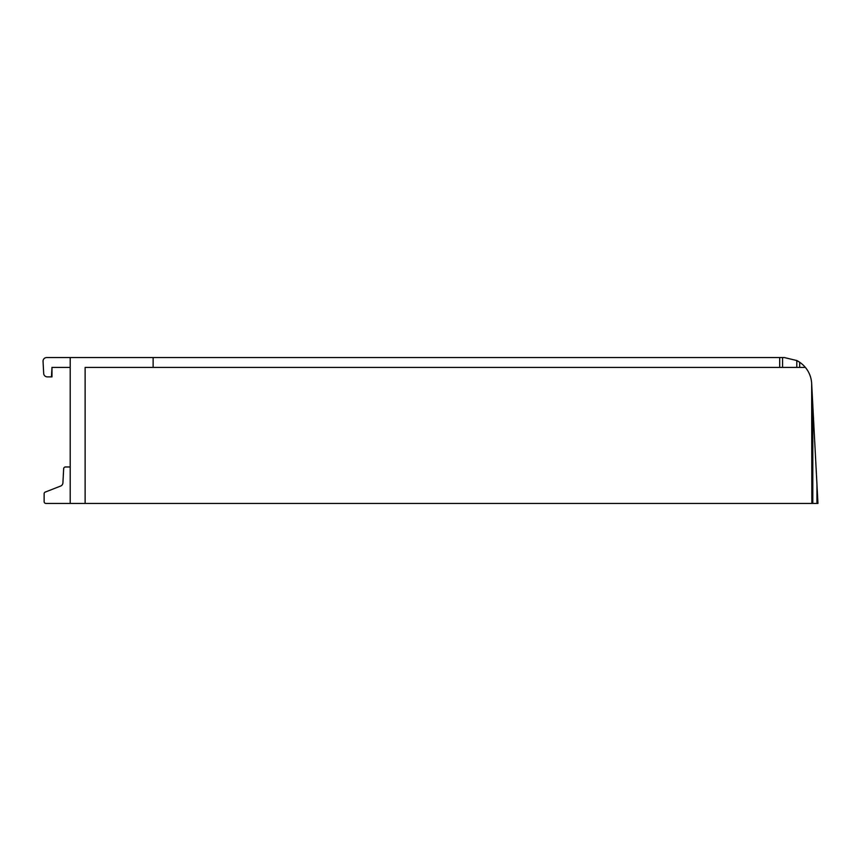 <?xml version="1.0" encoding="UTF-8"?>
<svg xmlns="http://www.w3.org/2000/svg" width="861" height="861" viewBox="0 0 861 861"><rect width="100%" height="100%" fill="white"/><g stroke="black" fill="none" stroke-linecap="round" stroke-linejoin="round"><path stroke-width="1.29" d="M816.949 503.448L817.95 503.448L811.665 383.479A27.358 27.358 0 0 0 799.675 362.244L799.675 367.399L796.791 367.399L796.791 360.544A27.358 27.358 0 0 1 799.675 362.244L796.791 360.544L784.339 357.552L70.204 357.552L70.204 503.448L816.949 503.448L816.949 484.334M65.479 466.974L70.204 466.974L65.479 466.974A1.819 1.819 0 0 0 63.66 468.707L62.918 482.86A3.648 3.648 0 0 1 60.604 486.067L45.289 492.051A1.819 1.819 0 0 0 44.126 493.751L44.126 501.629A1.819 1.819 0 0 0 45.945 503.448L70.204 503.448M811.848 503.448L811.665 383.479M153.129 357.552L153.129 367.399L85.131 367.399L85.131 503.448M62.918 482.86A3.648 3.648 0 0 1 60.604 486.067L45.289 492.051M44.126 493.751L44.126 501.629M43.05 361.383L43.685 373.426L43.05 361.383A3.648 3.648 0 0 1 46.688 357.552L70.204 357.552M153.129 367.399L782.574 367.399L782.574 357.552L784.339 357.552M782.574 367.399L796.791 367.399M799.675 367.399L805.369 367.399M43.685 373.426A3.648 3.648 0 0 0 47.323 376.881L51.972 376.881L51.972 367.399L70.204 367.399M51.466 376.881L51.972 367.399M812.806 405.294L812.806 503.448M779.689 367.399L779.689 357.552"/></g></svg>
